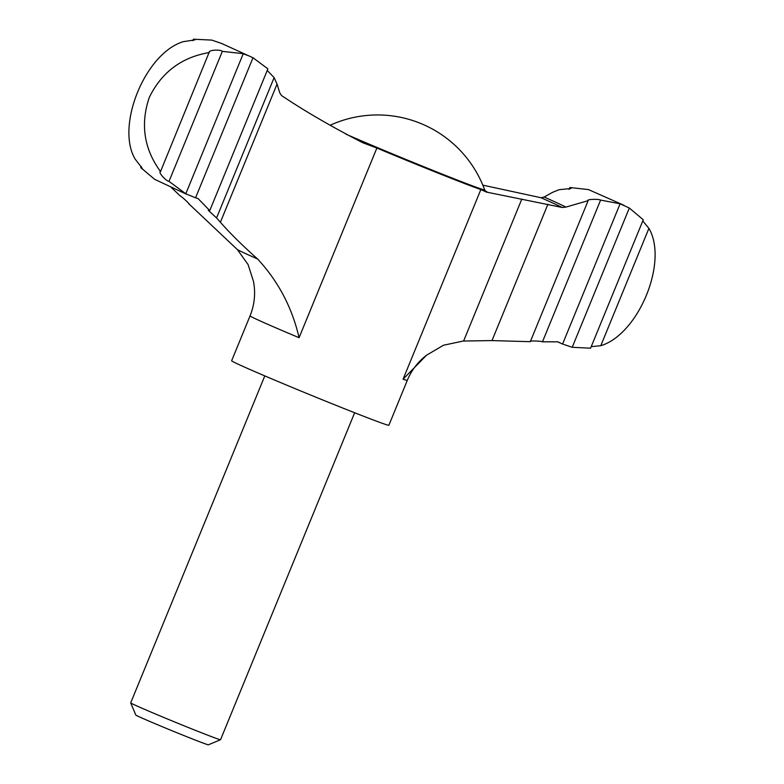 <?xml version="1.0" encoding="UTF-8"?>
<svg xmlns="http://www.w3.org/2000/svg" width="784" height="784" viewBox="0 0 784 784"><rect width="100%" height="100%" fill="white"/><g stroke="black" fill="none" stroke-linecap="round" stroke-linejoin="round"><path stroke-width="1.18" d="M482.817 185.142L541.048 197.744A169.569 3.45 -157.7 0 1 562.177 207.476L486.345 192.06L480.857 189.552A84.976 1.735 22.3 0 1 376.869 148.049L362.865 142.776C331.887 126.89 304.78 111.152 281.544 95.56L279.819 92.973L277.066 84.074L274.116 77.616L216.56 217.962L220.392 222.264C230.241 233.456 242.648 245.706 257.613 258.994C278.31 281.368 292.138 307.612 299.076 337.708A84.976 1.735 -157.7 0 1 250.057 315.864C254.545 304.721 255.692 293.245 253.497 281.436L248.067 264.531L237.415 249.655L189.15 204.085M629.327 208.034L572.212 347.292L590.587 348.194L643.262 219.765L629.327 208.034L619.272 203.37L620.105 203.791L562.559 344.098L557.865 341.814L542.469 341.814C539.892 340.795 527.661 340.668 530.307 341.687L491.999 340.579L463.217 341.04L443.489 345.234L426.506 355.24L403.074 379.211A84.976 1.735 -157.7 0 0 407.298 380.358C411.482 370.283 417.882 361.914 426.506 355.24M188.924 203.654L188.787 203.987C191.267 205.388 182.407 197.058 179.967 195.706L171.098 187.268M130.703 702.876A48.559 0.99 -157.7 0 0 175.253 722.201A48.559 0.99 -157.7 0 0 220.539 739.724A48.559 0.99 -157.7 0 1 220.539 739.724L208.387 744.8A39.249 0.804 -157.7 0 1 171.784 730.639A39.249 0.804 -157.7 0 1 135.779 715.018L130.703 702.876A48.559 0.99 -157.7 0 1 130.703 702.856L264.796 375.908M407.298 380.358L388.874 425.261A84.976 1.735 -157.7 0 1 309.602 394.617A84.976 1.735 -157.7 0 1 231.633 360.767L250.057 315.864M623.907 205.261L588.451 189.581L569.85 187.503L571.007 188.532L559.149 189.679L552.426 192.403L544.135 197.029A172.97 3.518 -157.7 0 1 565.95 207.084L588.137 200.675L530.307 341.687M541.048 197.744L544.135 197.029M486.982 192.207L486.247 192.031M547.928 204.212L491.999 340.579M562.177 207.476L565.95 207.084M252.997 57.751L195.559 197.803L197.999 198.489L209.759 210.602L267.893 68.845L252.997 57.751L248.45 55.693L242.501 53.586L222.333 51.362C220.265 49.206 207.731 50.039 209.338 52.538C181.682 57.212 161.661 72.167 149.293 97.412C140.228 124.176 143.972 148.891 160.524 171.559L209.299 51.979M222.333 51.362L169.011 181.378C166.139 181.182 157.721 171.921 160.524 171.559L160.132 171.863M195.559 197.803L185.112 193.521L185.798 193.766L243.118 53.998M572.212 347.292L563.627 344.382M600.789 345.705C638.529 334.347 668.536 261.836 648.917 228.369L600.789 345.705L591.832 346.587M569.85 187.503L569.066 189.424M141.228 166.463L140.748 167.619L142.306 168.413L135.093 159.015C115.562 125.999 145.099 53.322 183.211 41.679L195.02 39.886L193.423 39.2L211.798 40.102L222.284 43.708M140.748 167.619L154.683 179.35L186.249 194.109M248.45 55.693L221.411 43.385M193.423 39.2L192.815 40.69M209.759 210.602L208.299 210.347L216.56 217.962M169.011 181.378L185.798 193.766M267.236 70.462L274.116 77.616M620.105 203.791L600.593 200.087C597.986 198.715 585.619 199.45 588.137 200.675L587.863 200.371M642.782 220.931L648.917 228.369M600.593 200.087L542.469 341.814M277.066 84.074L220.392 222.264M480.857 189.552L403.074 379.211M376.869 148.049L299.076 337.708M485.296 190.924A87.534 1.784 -157.7 0 1 486.609 192.119M485.717 191.316L484.649 189.826A84.26 1.715 -157.7 0 1 432.954 170.402A84.26 1.715 -157.7 0 1 345.92 134.142M521.811 199.107L463.599 341.04M257.613 258.994A124.911 2.548 -157.7 0 1 237.415 249.655M220.549 739.704L354.642 412.756M560.178 343L557.708 341.814M484.649 189.826A114.111 114.111 0 0 0 330.035 125.293"/></g></svg>
